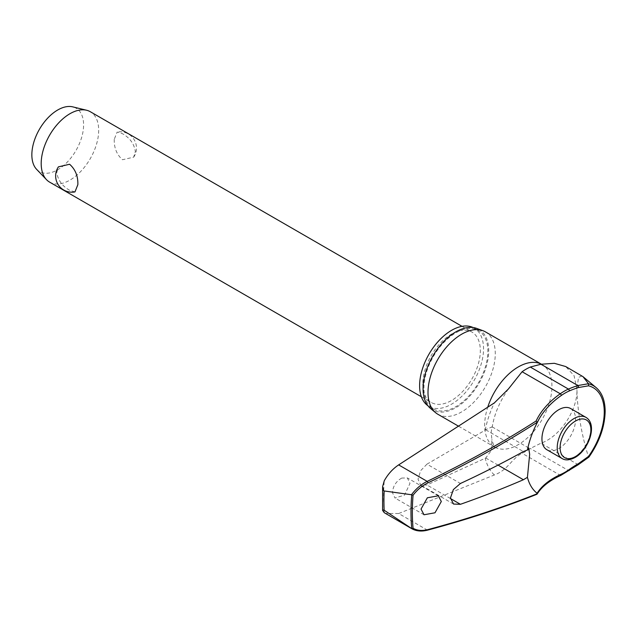 <?xml version="1.0" encoding="UTF-8"?>
<svg xmlns="http://www.w3.org/2000/svg" width="637" height="637" viewBox="0 0 637 637"><rect width="100%" height="100%" fill="white"/><g stroke="black" fill="none" stroke-linecap="round" stroke-linejoin="round"><path stroke-width="0.48" stroke-dasharray="3.19 2.39" d="M411.526 528.535C415.905 531.099 421.121 531.592 427.188 530A867.968 442.699 5.2 0 0 536.123 494.28L537.278 493.707M401.748 478.068C396.134 481.261 393.029 486.079 392.424 492.536L394.988 498.007L404.511 495.148L409.973 483.419L407.393 477.941L401.748 478.068M426.957 464.158L420.611 470.711L418.015 479.231L420.794 485.155L426.957 484.972L485.76 458.011L491.605 450.12L491.86 439.291L491.127 432.109L492.138 426.854L487.13 429.027L426.957 464.158L460.432 483.483M473.068 327.522A45.203 26.101 -60 0 1 474.183 328.103A45.203 26.101 -60 0 1 483.539 348.797A45.203 26.101 -60 0 1 463.808 394.295A45.203 26.101 -60 0 1 428.972 406.406A45.203 26.101 -60 0 1 427.913 405.729M423.923 388.196A45.203 26.101 -60 0 1 443.655 342.706A45.203 26.101 -60 0 1 478.491 330.595A45.203 26.101 -60 0 1 487.854 351.29A45.203 26.101 -60 0 1 468.123 396.779A45.203 26.101 -60 0 1 433.287 408.89A45.203 26.101 -60 0 1 423.923 388.196M485.426 331.869A47.568 27.463 -60 0 1 495.275 353.646A47.568 27.463 -60 0 1 474.509 401.517A47.568 27.463 -60 0 1 437.858 414.257M430.485 408.421A46.421 26.802 120 0 0 466.929 399.073A46.421 26.802 120 0 0 488.714 350.788A46.421 26.802 120 0 0 476.683 328.405M427.578 530.143A1.218 0.613 -104.9 0 1 427.188 530L398.651 513.526L494.36 474.979C508.294 469.748 510.635 459.54 522.101 453.265A50.227 28.999 120 0 0 530.295 448.48L540.964 443.193C560.703 436.449 577.719 409.145 576.955 389.518L574.064 375.647L565.688 366.538M570.648 408.54A23.784 13.735 -60 0 1 575.577 419.425A23.784 13.735 -60 0 1 565.194 443.36A23.784 13.735 -60 0 1 546.865 449.73M569.064 470.576A1.218 0.613 54.3 0 1 568.459 470.512A98.424 63.254 173.6 0 1 577.87 464.5L588.548 456.944L588.524 456.418M49.614 182.126A40.657 23.473 120 0 0 80.947 171.234A40.657 23.473 120 0 0 98.687 130.322A40.657 23.473 120 0 0 90.271 111.706M114.262 139.312C113.999 147.808 116.746 154.616 122.503 159.736L133.69 157.148L135.347 151.487C134.16 143.819 129.884 137.895 122.503 133.714L117.144 132.082L114.262 139.312M422.825 383.848A40.657 23.473 120 0 0 431.249 402.465A40.657 23.473 120 0 0 462.581 391.572A40.657 23.473 120 0 0 480.322 350.653A40.657 23.473 120 0 0 471.906 332.044A40.657 23.473 120 0 0 440.573 342.937A40.657 23.473 120 0 0 422.825 383.848M74.967 191.912L69.608 190.272C62.227 186.092 57.951 180.175 56.773 172.508L58.429 166.846M36.635 169.354A36.588 21.125 120 0 0 65.595 163.781A36.588 21.125 120 0 0 83.598 124.924A36.588 21.125 120 0 0 72.722 106.857M398.651 513.526L385.393 513.454M582.075 375.997L578.492 377.375L576.955 389.518C577.321 413.087 582.927 439.753 588.484 456.848M536.123 494.28A98.424 50.204 -174.8 0 1 560.265 475.298A50.227 28.999 120 0 0 568.459 470.512L530.295 448.48M560.855 475.361A1.218 0.78 65.8 0 1 560.265 475.298L522.101 453.265M578.388 464.628L578.372 464.636A1.218 0.518 60.4 0 1 577.87 464.5L540.964 443.193M384.246 512.689A207.136 119.589 -60 0 1 383.593 497.131A207.136 119.589 -60 0 1 384.246 480.808M485.227 430.158A72.53 41.875 -60 0 1 494.36 402.895M541.339 364.173A47.568 27.463 -60 0 1 542.087 364.579A47.568 27.463 -60 0 1 551.937 386.356A47.568 27.463 -60 0 1 531.17 434.227A47.568 27.463 -60 0 1 494.519 446.975A47.568 27.463 -60 0 1 484.669 425.197A47.568 27.463 -60 0 1 487.719 407.258M494.36 474.979A72.53 41.875 -60 0 1 485.227 458.258M485.76 458.011L498.046 465.106M588.548 456.944A54.925 31.715 120 0 0 604.903 410.929A54.925 31.715 120 0 0 596.121 387.599M562.153 458.56A23.784 13.735 120 0 0 574.048 457.382A23.784 13.735 120 0 0 590.865 428.247A23.784 13.735 120 0 0 585.936 417.362M485.76 429.84L523.399 451.569M450.463 498.54L426.957 484.972M478.491 330.595L474.183 328.103M541.37 364.173L542.087 364.579L538.703 364.651M458.584 426.225L494.519 446.975C494.654 448.782 493.771 446.226 491.86 439.291M438.344 495.809L407.393 477.941M528.702 447.962L492.138 426.854M421.368 396.755L431.249 402.465M133.69 157.148A16.259 16.259 0 0 0 117.144 132.082M462.024 326.335L471.906 332.044M539.181 418.851A108.736 108.736 0 0 0 529.005 443.384M453.552 504.066L420.794 485.155M424.011 514.768L394.988 498.007M508.39 388.992C499.607 401.628 494.224 414.337 492.226 427.108M433.287 408.89L428.972 406.406"/><path stroke-width="0.96" d="M588.93 457.063C599.409 441.967 604.816 426.726 605.15 411.351C605.086 400.689 602.076 392.766 596.121 387.599A54.925 31.715 120 0 0 588.548 383.8L582.99 376.65L565.688 366.538L554.341 363.305L540.964 364.237L530.295 367.047A50.227 28.999 120 0 0 522.101 371.737L508.39 388.992L494.36 402.895L398.651 464.891C392.758 468.832 387.957 474.135 384.246 480.808L382.614 486.62L383.665 490.896L411.741 494.774A206.125 119.008 120 0 0 411 512.132A206.125 119.008 120 0 0 411.741 528.63L413.063 528.272A205.21 118.482 -60 0 1 412.354 512.164A205.21 118.482 -60 0 1 413.063 495.228L411.741 494.774M537.198 422.697A97.334 62.06 174.2 0 1 539.181 418.851A97.334 62.06 174.2 0 1 561.173 395.569A1.218 0.621 -125.2 0 0 561.221 395.203A1.218 0.621 -125.2 0 0 560.265 393.77A98.424 62.752 -5.8 0 0 536.123 420.985L537.278 422.235L537.118 422.864A66.598 38.451 -60 0 0 529.005 443.384A66.598 38.451 -60 0 0 527.428 450.009L528.702 447.962L529.658 454.364L527.428 477.336L523.399 479.741A870.309 473.084 -177.3 0 1 460.432 504.297L453.552 504.066L450.447 497.959L453.361 489.59L460.432 483.483A870.309 530.231 -2.9 0 0 523.399 451.569L527.428 450.009M588.548 383.8L588.524 385.815A53.126 30.672 -60 0 1 604.258 412.028A53.126 30.672 -60 0 1 588.524 456.418L588.548 456.944L588.524 456.418L578.388 463.672A97.334 62.545 -6.4 0 0 569.08 469.62A48.468 27.98 -60 0 1 561.173 474.231A97.334 49.646 5.2 0 0 537.118 493.285L537.278 493.707A869.186 443.32 -174.8 0 1 427.937 529.586C422.212 531.051 417.251 530.613 413.063 528.272M536.123 494.28L537.166 494.017C541.769 486.668 549.667 480.449 560.855 475.361L578.372 464.636A1.218 0.518 60.4 0 0 578.515 464.15A1.218 0.518 60.4 0 0 578.388 463.672M411.741 528.63L383.665 509.903L382.598 510.396L384.246 512.689L411.916 528.766C416.383 531.218 421.614 531.672 427.602 530.135A1.218 0.613 -104.9 0 0 427.594 530.135A1.218 0.613 -104.9 0 0 427.602 530.135A1.218 0.613 -104.9 0 0 427.937 529.586M427.913 405.729A45.203 26.101 -60 0 1 419.608 385.711A45.203 26.101 -60 0 1 438.638 340.97A45.203 26.101 -60 0 1 473.068 327.522M458.584 426.225L437.858 414.257A47.568 27.463 -60 0 1 435.612 412.688A47.568 27.463 -60 0 1 428 392.48A47.568 27.463 -60 0 1 447.238 346.281A47.568 27.463 -60 0 1 482.942 330.707A47.568 27.463 -60 0 1 485.426 331.869L541.37 364.173M482.942 330.707L476.683 328.405A46.421 26.802 120 0 0 441.831 343.606A46.421 26.802 120 0 0 423.064 388.697A46.421 26.802 120 0 0 430.485 408.421L435.612 412.688M527.428 477.336A66.598 38.451 -60 0 0 537.118 493.285L537.278 493.707M441.314 501.51L434.999 512.785L424.011 514.768L421.041 509.067L427.363 497.792L438.344 495.809L441.314 501.51M562.153 458.56L546.865 449.73A23.784 13.735 -60 0 1 541.944 438.845A23.784 13.735 -60 0 1 552.319 414.91A23.784 13.735 -60 0 1 570.648 408.54L585.936 417.362A23.784 13.735 120 0 0 574.048 418.541A23.784 13.735 120 0 0 557.224 447.668A23.784 13.735 120 0 0 562.153 458.56C565.401 460.607 569.709 460.248 575.06 457.477C588.692 449.937 597.952 424.497 585.936 417.362M462.024 326.335L90.271 111.706A40.657 23.473 120 0 0 86.6 110.249A40.657 23.473 120 0 0 56.765 125.027A40.657 23.473 120 0 0 41.19 163.518A40.657 23.473 120 0 0 46.517 179.682A40.657 23.473 120 0 0 49.614 182.126L421.368 396.755M77.849 184.674L74.967 191.912A16.259 16.259 0 0 1 58.429 166.846L69.608 164.258C75.365 169.37 78.112 176.178 77.849 184.674M86.6 110.249L72.722 106.857A36.588 21.125 120 0 0 45.864 120.162A36.588 21.125 120 0 0 31.85 154.799A36.588 21.125 120 0 0 36.635 169.354L46.517 179.682M561.173 395.569A48.468 27.98 -60 0 1 569.08 391.046A97.334 49.025 -174.3 0 1 578.388 387.551L588.524 385.815M588.484 383.729L577.87 385.544A98.424 49.575 5.7 0 0 568.459 389.088A50.227 28.999 120 0 0 560.265 393.77L522.101 371.737M413.063 495.228C417.251 489.781 422.212 485.657 427.937 482.862A869.186 554.182 -5.8 0 0 537.278 422.235M536.123 420.985A867.968 553.402 174.2 0 1 427.188 481.373C421.121 484.375 415.905 488.818 411.526 494.694M384.159 510.253A211.365 122.033 -60 0 1 383.928 500.77A211.365 122.033 -60 0 1 384.159 491.023M578.388 387.551A1.218 0.685 -107.8 0 0 578.515 387.137A1.218 0.685 -107.8 0 0 577.87 385.544L540.964 364.237M569.08 391.046A1.218 0.78 -113.6 0 0 569.215 390.632A1.218 0.78 -113.6 0 0 568.459 389.088L530.295 367.047M561.173 474.231A1.218 0.78 65.8 0 1 561.221 474.748A1.218 0.78 65.8 0 1 560.855 475.361M569.08 469.62A1.218 0.613 54.3 0 1 569.215 470.082A1.218 0.613 54.3 0 1 569.064 470.576M487.719 407.258A47.568 27.463 -60 0 1 541.339 364.173M498.046 465.106L523.399 479.741M560.098 447.668A21.754 12.557 120 0 0 575.482 456.546A21.754 12.557 120 0 0 590.865 429.911A21.754 12.557 120 0 0 575.482 421.033A21.754 12.557 120 0 0 560.098 447.668M398.651 464.891L427.188 481.373A1.218 0.462 64.5 0 1 427.937 482.862M460.432 504.297L450.463 498.54M382.614 486.62L382.598 510.396M427.594 530.135C466.236 519.832 502.649 507.888 536.824 494.304M588.922 457.063L578.372 464.636M537.166 422.777L539.181 418.851M596.121 387.599L582.99 376.65"/></g></svg>
